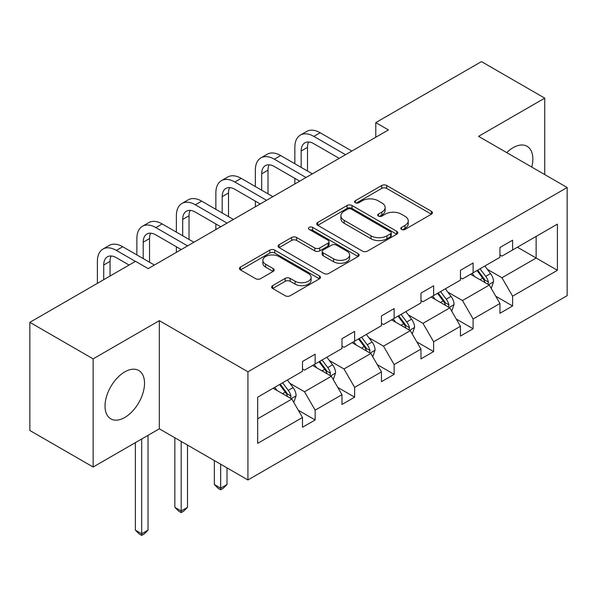 <?xml version="1.0" encoding="UTF-8"?>
<svg xmlns="http://www.w3.org/2000/svg" width="597" height="597" viewBox="0 0 597 597"><rect width="100%" height="100%" fill="white"/><g stroke="black" fill="none" stroke-linecap="round" stroke-linejoin="round"><path stroke-width="0.9" d="M401.535 229.427A2.463 1.418 0 0 0 405.02 229.427L431.415 214.181A3.515 2.03 0 0 0 432.444 212.748A3.515 2.03 0 0 0 431.415 211.316L386.692 185.488A3.515 2.03 0 0 0 381.722 185.488L355.319 200.734A2.463 1.418 0 0 0 354.603 201.741A2.463 1.418 0 0 0 355.319 202.741A2.463 1.418 0 0 0 358.797 202.741L362.215 200.771A11.246 6.492 0 0 1 378.117 200.771L381.849 202.92A11.246 6.492 0 0 1 385.14 207.51A11.246 6.492 0 0 1 381.849 212.099L378.431 214.077A2.463 1.418 0 0 0 377.707 215.077A2.463 1.418 0 0 0 378.431 216.084A2.463 1.418 0 0 0 381.908 216.084L385.326 214.114A11.246 6.492 0 0 1 401.229 214.114L404.953 216.263A11.246 6.492 0 0 1 408.251 220.853A11.246 6.492 0 0 1 404.953 225.442L401.535 227.42A2.463 1.418 0 0 0 400.818 228.42A2.463 1.418 0 0 0 401.535 229.427L401.535 227.42M124.78 417.482A27.925 16.119 120 0 0 143.019 392.871A27.925 16.119 120 0 0 138.743 370.498A27.925 16.119 120 0 0 124.78 371.879A27.925 16.119 120 0 0 106.535 396.49A27.925 16.119 120 0 0 110.818 418.863A27.925 16.119 120 0 0 124.78 417.482M531.785 167.093A27.925 16.119 120 0 0 527.069 146.302A27.925 16.119 120 0 0 513.107 147.683A27.925 16.119 120 0 0 506.704 152.608M272.642 285.627A3.515 2.03 0 0 0 271.613 287.06A3.515 2.03 0 0 0 272.642 288.493L285.187 295.739A3.515 2.03 0 0 0 290.157 295.739L319.477 278.814A3.515 2.03 0 0 0 320.507 277.374A3.515 2.03 0 0 0 319.477 275.941L274.754 250.121A3.515 2.03 0 0 0 269.784 250.121L240.464 267.046A3.515 2.03 0 0 0 239.434 268.478A3.515 2.03 0 0 0 240.464 269.919L255.62 278.665A3.515 2.03 0 0 0 260.59 278.665L273.135 271.426A3.515 2.03 0 0 0 274.165 269.986A3.515 2.03 0 0 0 273.135 268.553L265.62 264.217A9.403 5.425 0 0 1 262.867 260.374A9.403 5.425 0 0 1 268.672 255.359A9.403 5.425 0 0 1 278.911 256.538L308.358 273.538A9.403 5.425 0 0 1 311.112 277.374A9.403 5.425 0 0 1 305.306 282.388A9.403 5.425 0 0 1 295.067 281.217L290.157 278.381A3.515 2.03 0 0 0 285.187 278.381L272.642 285.627L272.642 288.493M159.332 320.656L93.139 358.872L29.85 322.335L29.85 430.489L93.139 467.026L159.332 428.81L247.934 479.958L247.934 371.804L159.332 320.656L159.332 428.81M544.748 174.578L544.748 98.139L478.548 136.355L567.15 187.51L247.934 371.804M544.748 98.139L481.458 61.603L375.774 122.616L375.774 137.235M29.85 322.335L135.541 261.314L148.198 268.628L388.431 129.93L375.774 122.616M362.461 251.121A3.515 2.03 0 0 0 367.431 251.121L396.751 234.196A3.515 2.03 0 0 0 397.781 232.763A3.515 2.03 0 0 0 396.751 231.323L352.029 205.502A3.515 2.03 0 0 0 347.058 205.502L317.738 222.435A3.515 2.03 0 0 0 316.708 223.868A3.515 2.03 0 0 0 317.738 225.3L362.461 251.121M310.149 229.957A2.463 1.418 0 0 1 312.641 230.3L312.641 227.382L358.118 253.635A3.515 2.03 0 0 1 359.148 255.068A3.515 2.03 0 0 1 358.118 256.501L328.798 273.433A3.515 2.03 0 0 1 323.828 273.433L279.097 247.606L279.097 244.74A3.515 2.03 0 0 0 278.068 246.173A3.515 2.03 0 0 0 279.097 247.606M279.097 244.74L291.649 237.494A3.515 2.03 0 0 1 296.619 237.494L314.753 247.964A3.515 2.03 0 0 0 319.723 247.964L328.051 243.158A3.515 2.03 0 0 0 329.081 241.725A3.515 2.03 0 0 0 328.051 240.292L309.164 229.39A2.463 1.418 0 0 1 308.448 228.382A2.463 1.418 0 0 1 309.962 227.076A2.463 1.418 0 0 1 312.641 227.382M93.139 358.872L93.139 467.026M257.68 397.169L302.485 371.297L302.485 361.506L315.141 354.2L315.141 363.991L341.977 348.499L341.977 338.708L354.633 331.395L354.633 341.193L381.468 325.701L381.468 315.903L394.124 308.597L394.124 318.388L420.96 302.895L420.96 293.105L433.616 285.799L433.616 295.59L460.451 280.097L460.451 270.307L473.108 263.001L473.108 272.792L499.943 257.3L499.943 247.509L512.599 240.195L512.599 249.994L557.404 224.121L557.404 270.307L512.599 296.172L512.599 305.97L499.943 313.276L499.943 303.485L473.108 318.977L473.108 328.768L460.451 336.074L460.451 326.283L433.616 341.775L433.616 351.566L420.96 358.872L420.96 349.081L394.124 364.573L394.124 374.364L381.468 381.677L381.468 371.879L354.633 387.371L354.633 397.169L341.977 404.475L341.977 394.684L315.141 410.176L315.141 419.967L302.485 427.273L302.485 417.482L257.68 443.347L257.68 397.169M247.934 479.958L567.15 295.664L567.15 187.51M312.612 365.454L331.342 376.267L304.515 391.759L289.858 383.296M304.515 391.759L315.141 410.176M331.342 376.267L341.977 394.684M302.485 368.961L304.515 370.125L315.141 363.991M352.103 342.648L370.834 353.469L344.006 368.961L329.35 360.498M344.006 368.961L354.633 387.371M370.834 353.469L381.468 371.879M341.977 346.156L344.006 347.327L354.633 341.193M391.595 319.85L410.326 330.663L383.49 346.156L368.842 337.701M383.49 346.156L394.124 364.573M410.326 330.663L420.96 349.081M381.468 323.358L383.49 324.529L394.124 318.388M431.086 297.052L449.817 307.865L422.982 323.358L408.333 314.903M422.982 323.358L433.616 341.775M449.817 307.865L460.451 326.283M420.96 300.56L422.982 301.731L433.616 295.59M470.578 274.254L489.309 285.067L462.474 300.56L447.825 292.097M462.474 300.56L473.108 318.977M489.309 285.067L499.943 303.485M460.451 277.762L462.474 278.926L473.108 272.792M517.405 247.21L536.143 258.031L501.965 277.762L487.316 269.299M501.965 277.762L512.599 296.172M557.404 270.307L536.143 258.031L536.143 236.397L557.404 224.121M499.943 254.956L501.965 256.128L512.599 249.994M257.68 418.796L291.858 399.065L273.12 388.251M291.858 399.065L302.485 417.482M495.764 296.246L512.599 305.97M456.272 319.052L473.108 328.768M416.781 341.85L433.616 351.566M377.289 364.648L394.124 374.364M337.798 387.446L354.633 397.169M298.313 410.243L315.141 419.967M402.52 229.77L404.953 228.367A11.246 6.492 0 0 0 408.251 223.778L408.251 220.853M385.14 207.51L385.14 210.435A11.246 6.492 0 0 1 381.849 215.024L379.416 216.427M431.37 214.211L386.692 188.413A3.515 2.03 0 0 0 381.722 188.413L356.305 203.092M396.707 234.225L352.029 208.428A3.515 2.03 0 0 0 347.058 208.428L317.783 225.33M390.542 233.763A2.463 1.418 0 0 0 391.266 232.763A2.463 1.418 0 0 0 390.542 231.755L351.282 209.092A2.463 1.418 0 0 0 347.805 209.092L344.2 211.166A11.246 6.492 0 0 0 340.909 215.763A11.246 6.492 0 0 0 344.2 220.353L371.035 235.845A11.246 6.492 0 0 0 386.938 235.845L390.542 233.763L390.542 236.688A2.463 1.418 0 0 0 391.266 235.681L391.266 232.763M340.909 215.763L340.909 218.681A11.246 6.492 0 0 0 344.2 223.278L344.2 220.353M390.542 236.688L386.938 238.77A11.246 6.492 0 0 1 371.035 238.77L344.2 223.278M279.15 247.636L291.649 240.419L291.649 237.494M329.081 241.725L329.081 244.651A3.515 2.03 0 0 1 328.051 246.083L319.723 250.889A3.515 2.03 0 0 1 314.753 250.889L296.619 240.419A3.515 2.03 0 0 0 291.649 240.419M312.641 230.3L358.073 256.531M333.581 258.837A9.403 5.425 0 0 0 343.82 260.008A9.403 5.425 0 0 0 349.626 254.994A9.403 5.425 0 0 0 346.872 251.158L336.499 245.173A3.515 2.03 0 0 0 331.529 245.173L323.208 249.979A3.515 2.03 0 0 0 322.179 251.412A3.515 2.03 0 0 0 323.208 252.844L333.581 258.837L333.581 261.755A9.403 5.425 0 0 0 343.82 262.934A9.403 5.425 0 0 0 349.626 257.919L349.626 254.994M322.179 251.412L322.179 254.329A3.515 2.03 0 0 0 323.208 255.77L323.208 252.844M333.581 261.755L323.208 255.77M311.112 277.374L311.112 280.299A9.403 5.425 0 0 1 305.306 285.314A9.403 5.425 0 0 1 295.067 284.135L290.157 281.306A3.515 2.03 0 0 0 285.187 281.306L272.687 288.523M262.867 260.374L262.867 263.299A9.403 5.425 0 0 0 265.62 267.135L265.62 264.217M273.09 271.448L265.62 267.135M319.432 278.836L274.754 253.038A3.515 2.03 0 0 0 269.784 253.038L240.509 269.941M491.234 288.403L493.562 281.68A9.485 5.477 -120 0 0 490.533 273.598L484.846 266.008M474.652 276.605L472.19 273.322M487.906 284.262L488.436 282.082A9.485 5.477 -120 0 0 485.719 276.374L480.04 268.784M477.66 270.157L483.921 278.508A4.836 2.791 60 0 1 484.794 279.978L488.436 282.082M477.003 270.538L482.682 278.127A9.485 5.477 60 0 1 485.048 282.605M294.843 163.735L294.843 147.362A26.85 15.5 60 0 1 300.403 135.071L306.731 131.415A26.85 15.5 60 0 1 320.156 132.75L351.849 151.048M300.403 135.071A26.85 15.5 60 0 1 313.828 136.4L345.521 154.698M339.193 158.354L313.828 143.705A17.903 10.336 -120 0 0 304.88 142.825A17.903 10.336 -120 0 0 301.172 151.019L301.172 167.384M308.619 141.996A17.903 10.336 -120 0 0 307.5 147.362L307.5 171.04M294.843 183.958L294.843 178.346M451.742 311.201L454.071 304.477A9.485 5.477 -120 0 0 451.041 296.396L445.355 288.814M435.168 299.41L432.698 296.119M448.414 307.059L448.944 304.88A9.485 5.477 -120 0 0 446.235 299.172L440.549 291.59M438.168 292.963L444.429 301.306A4.836 2.791 60 0 1 445.302 302.776L448.944 304.88M437.511 293.343L443.198 300.925A9.485 5.477 60 0 1 445.556 305.41M412.251 333.999L414.579 327.275A9.485 5.477 -120 0 0 411.549 319.194L405.87 311.612M395.677 322.208L393.214 318.917M408.923 329.857L409.46 327.678A9.485 5.477 -120 0 0 406.744 321.977L401.057 314.388M398.684 315.761L404.938 324.111A4.836 2.791 60 0 1 405.811 325.574L409.46 327.678M398.02 316.141L403.706 323.731A9.485 5.477 60 0 1 406.064 328.208M255.352 186.533L255.352 170.16A26.85 15.5 60 0 1 260.911 157.869L267.24 154.22A26.85 15.5 60 0 1 280.665 155.548L312.358 173.846M260.911 157.869A26.85 15.5 60 0 1 274.336 159.198L306.03 177.496M299.701 181.152L274.336 166.511A17.903 10.336 -120 0 0 265.389 165.623A17.903 10.336 -120 0 0 261.68 173.817L261.68 190.182M269.128 164.794A17.903 10.336 -120 0 0 268.008 170.16L268.008 193.838M255.352 206.756L255.352 201.144M215.86 209.331L215.86 192.965A26.85 15.5 60 0 1 221.42 180.667L227.748 177.018A26.85 15.5 60 0 1 241.173 178.346L272.866 196.644M221.42 180.667A26.85 15.5 60 0 1 234.845 182.003L266.538 200.301M260.21 203.95L234.845 189.309A17.903 10.336 -120 0 0 225.897 188.421A17.903 10.336 -120 0 0 222.188 196.614L222.188 212.987M229.636 187.592A17.903 10.336 -120 0 0 228.517 192.965L228.517 216.636M215.86 229.561L215.86 223.95M372.759 356.797L375.088 350.073A9.485 5.477 -120 0 0 372.058 341.999L366.379 334.41M356.185 345.006L353.722 341.715M369.439 352.655L369.968 350.476A9.485 5.477 -120 0 0 367.252 344.775L361.566 337.186M359.193 338.559L365.446 346.909A4.836 2.791 60 0 1 366.327 348.379L369.968 350.476M358.528 338.939L364.215 346.529A9.485 5.477 60 0 1 366.58 351.006M220.674 464.22L220.674 488.189L227.002 484.54L227.002 467.876M227.002 484.54L223.203 488.339L220.674 489.801L218.136 488.339L214.345 484.54L214.345 460.571M214.345 484.54L220.674 488.189L220.674 489.801M176.369 232.129L176.369 215.763A26.85 15.5 60 0 1 181.928 203.473L188.256 199.816A26.85 15.5 60 0 1 201.682 201.144L233.375 219.442M181.928 203.473A26.85 15.5 60 0 1 195.353 204.801L227.047 223.099M220.718 226.756L195.353 212.107A17.903 10.336 -120 0 0 186.406 211.219A17.903 10.336 -120 0 0 182.697 219.412L182.697 235.785M190.152 210.398A17.903 10.336 -120 0 0 189.025 215.763L189.025 239.442M176.369 252.359L176.369 246.748M333.268 379.595L335.596 372.871A9.485 5.477 -120 0 0 332.566 364.797L326.887 357.207M316.694 367.804L314.231 364.521M329.947 375.461L330.477 373.282A9.485 5.477 -120 0 0 327.76 367.573L322.074 359.984M319.701 361.357L325.955 369.707A4.836 2.791 60 0 1 326.835 371.177L330.477 373.282M319.037 361.737L324.723 369.327A9.485 5.477 60 0 1 327.089 373.804M181.182 441.422L181.182 510.995L187.51 507.338L187.51 445.078M187.51 507.338L183.712 511.136L181.182 512.599L178.652 511.136L174.854 507.338L174.854 437.765M174.854 507.338L181.182 510.995L181.182 512.599M136.877 254.934L136.877 238.561A26.85 15.5 60 0 1 142.444 226.27L148.772 222.614A26.85 15.5 60 0 1 162.197 223.95L193.891 242.248M142.444 226.27A26.85 15.5 60 0 1 155.869 227.599L187.562 245.897M181.227 249.553L155.869 234.905A17.903 10.336 -120 0 0 146.914 234.024A17.903 10.336 -120 0 0 143.205 242.218L143.205 258.583M150.66 233.196A17.903 10.336 -120 0 0 149.534 238.561L149.534 262.24M293.776 402.4L296.105 395.677A9.485 5.477 -120 0 0 293.082 387.595L287.396 380.013M277.202 390.61L274.739 387.319M290.455 398.259L290.985 396.08A9.485 5.477 -120 0 0 288.269 390.371L282.582 382.789M280.209 384.162L286.463 392.505A4.836 2.791 60 0 1 287.344 393.975L290.985 396.08M279.545 384.543L285.232 392.125A9.485 5.477 60 0 1 287.597 396.609M141.69 438.996L141.69 533.793L148.019 530.136L148.019 435.34M148.019 530.136L144.22 533.942L141.69 535.397L139.161 533.942L135.362 530.136L135.362 442.646M135.362 530.136L141.69 533.793L141.69 535.397M97.386 283.344L97.386 261.359A26.85 15.5 60 0 1 102.953 249.068L109.281 245.419A26.85 15.5 60 0 1 122.706 246.748L154.399 265.046M102.953 249.068A26.85 15.5 60 0 1 116.378 250.397L135.415 261.389M129.079 265.046L116.378 257.71A17.903 10.336 -120 0 0 107.423 256.822A17.903 10.336 -120 0 0 103.721 265.016L103.721 279.687M111.169 255.994A17.903 10.336 -120 0 0 110.049 261.359L110.049 276.038M404.953 228.367L404.953 225.442M378.431 216.084L378.431 214.077M381.849 215.024L381.849 212.099M355.319 202.741L355.319 200.734M381.722 188.413L381.722 185.488M386.692 188.413L386.692 185.488M431.415 214.181L431.415 211.316M317.738 225.3L317.738 222.435M347.058 208.428L347.058 205.502M352.029 208.428L352.029 205.502M396.751 234.196L396.751 231.323M371.035 238.77L371.035 235.845M386.938 238.77L386.938 235.845M296.619 240.419L296.619 237.494M314.753 250.889L314.753 247.964M319.723 250.889L319.723 247.964M328.051 246.083L328.051 243.158M358.118 256.501L358.118 253.635M285.187 281.306L285.187 278.381M290.157 281.306L290.157 278.381M295.067 284.135L295.067 281.217M273.135 271.426L273.135 268.553M240.464 269.919L240.464 267.046M269.784 253.038L269.784 250.121M274.754 253.038L274.754 250.121M319.477 278.814L319.477 275.941M488.622 284.672L493.495 281.859M485.719 276.374L490.533 273.598M479.988 279.687L482.682 278.127M320.156 132.75L313.828 136.4M307.5 147.362L301.172 151.019M449.131 307.47L454.004 304.657M446.235 299.172L451.041 296.396M440.496 302.485L443.198 300.925M409.646 330.275L414.519 327.462M406.744 321.977L411.549 319.194M401.005 325.283L403.706 323.731M280.665 155.548L274.336 159.198M268.008 170.16L261.68 173.817M241.173 178.346L234.845 182.003M228.517 192.965L222.188 196.614M370.155 353.073L375.028 350.26M367.252 344.775L372.058 341.999M361.513 348.088L364.215 346.529M201.682 201.144L195.353 204.801M189.025 215.763L182.697 219.412M330.663 375.871L335.536 373.058M327.76 367.573L332.566 364.797M322.022 370.886L324.723 369.327M162.197 223.95L155.869 227.599M149.534 238.561L143.205 242.218M291.172 398.669L296.045 395.856M288.269 390.371L293.082 387.595M282.53 393.684L285.232 392.125M122.706 246.748L116.378 250.397M110.049 261.359L103.721 265.016"/></g></svg>
